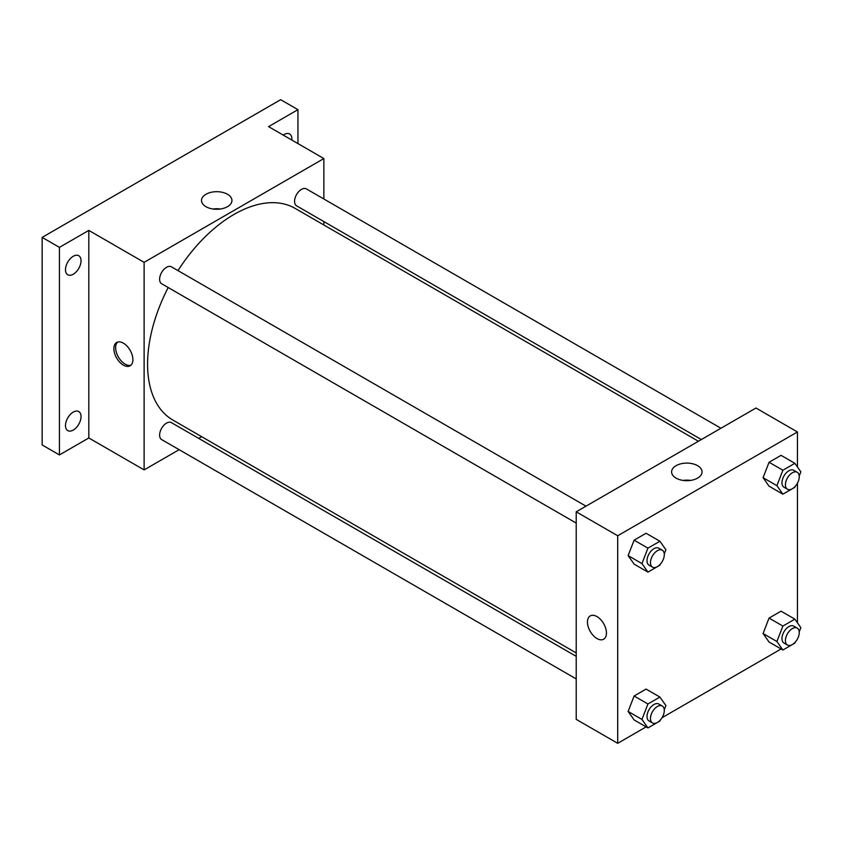 <?xml version="1.0" encoding="UTF-8"?>
<svg xmlns="http://www.w3.org/2000/svg" width="843" height="843" viewBox="0 0 843 843"><rect width="100%" height="100%" fill="white"/><g stroke="black" fill="none" stroke-linecap="round" stroke-linejoin="round"><path stroke-width="1.26" d="M179.148 449.677L144.121 469.899L88.821 437.97L59.431 454.925L42.15 444.956L42.15 237.389L280.666 99.685L297.948 109.664L297.948 143.595M201.656 436.685L198.706 438.392M73.257 430.067A11.001 6.354 -60 0 1 67.756 430.604A11.001 6.354 -60 0 1 66.07 421.795A11.001 6.354 -60 0 1 73.257 412.101A11.001 6.354 -60 0 1 78.757 411.553A11.001 6.354 -60 0 1 80.443 420.372A11.001 6.354 -60 0 1 73.257 430.067M73.257 274.238A11.001 6.354 -60 0 1 67.756 274.776A11.001 6.354 -60 0 1 66.07 265.966A11.001 6.354 -60 0 1 73.257 256.272A11.001 6.354 -60 0 1 78.757 255.724A11.001 6.354 -60 0 1 80.443 264.544A11.001 6.354 -60 0 1 73.257 274.238M88.821 437.97L88.821 230.402L59.431 247.368L42.15 237.389M59.431 454.925L59.431 247.368M144.121 469.899L144.121 262.342L88.821 230.402M144.121 262.342L323.87 158.558L268.569 126.629L297.948 109.664M205.955 206.683A15.216 8.788 180 0 1 201.498 200.476A15.216 8.788 180 0 1 216.714 191.688A15.216 8.788 180 0 1 231.941 200.476A15.216 8.788 180 0 1 222.541 208.59A15.216 8.788 180 0 1 205.955 206.683M283.237 135.101A11.001 6.354 -60 0 1 284.123 134.532A11.001 6.354 -60 0 1 289.623 133.984A11.001 6.354 -60 0 1 291.847 140.075M168.2 287.526A122.214 70.559 120 0 0 147.578 364.123A122.214 70.559 120 0 0 172.889 420.067L576.212 652.925M698.425 441.247L295.103 208.39A122.214 70.559 120 0 0 177.978 270.592M323.87 158.558L323.87 199.001M323.87 221.583L323.87 224.997M720.944 428.244L306.367 188.895A9.779 5.648 120 0 0 298.833 191.509A9.779 5.648 120 0 0 294.565 201.351A9.779 5.648 120 0 0 296.588 205.829L701.387 439.54M576.212 656.349L171.414 422.638A9.779 5.648 120 0 0 163.879 425.251A9.779 5.648 120 0 0 159.612 435.093A9.779 5.648 120 0 0 161.635 439.572L576.212 678.921M576.212 523.092L161.635 283.743A9.779 5.648 -60 0 1 161.635 272.447A9.779 5.648 -60 0 1 171.414 266.809L585.99 506.158M132.888 359.634A13.446 7.766 60 0 1 130.107 365.788A13.446 7.766 60 0 1 116.661 358.022A13.446 7.766 60 0 1 116.661 342.5A13.446 7.766 60 0 1 127.019 346.104A13.446 7.766 60 0 1 132.888 359.634M130.918 365.188A13.446 7.766 60 0 1 118.399 357.021A13.446 7.766 60 0 1 117.588 342.1M213.026 209.001A15.216 8.788 180 0 1 220.402 209.001M646.138 726.887L617.698 743.315L576.212 719.364L576.212 511.806L755.971 408.023L797.446 431.974L797.446 467.001M797.446 638.994L796.983 639.805M781.092 648.984L662.029 717.72M769.058 486.2L763.073 477.686L769.058 462.259L781.039 455.346L769.058 462.259L763.073 477.686L769.058 486.2L782.884 494.188L776.898 485.673L782.884 470.236L794.865 463.323L800.85 471.848L799.217 476.053M634.115 719.943L628.119 711.429L634.115 696.002L646.086 689.089L634.115 696.002L628.119 711.429L634.115 719.943L647.94 727.93L641.945 719.416L647.94 703.979L659.911 697.066L665.896 705.58L664.263 709.795M797.446 483.165L797.446 622.829M617.698 743.315L617.698 535.758L797.446 431.974M769.058 642.029L763.073 633.514L769.058 618.088L781.039 611.175L769.058 618.088L763.073 633.514L769.058 642.029L782.884 650.016L776.898 641.502L782.884 626.064L794.865 619.152L800.85 627.677L799.217 631.881M634.115 564.115L628.119 555.6L634.115 540.173L646.086 533.261L634.115 540.173L628.119 555.6L634.115 564.115L647.94 572.102L641.945 563.588L647.94 548.15L659.911 541.238L665.896 549.752L664.263 553.967M617.698 535.758L576.212 511.806M676.065 478.107A15.216 8.788 180 0 1 671.608 471.89A15.216 8.788 180 0 1 686.834 463.102A15.216 8.788 180 0 1 702.05 471.89A15.216 8.788 180 0 1 692.661 480.015A15.216 8.788 180 0 1 676.065 478.107M606.465 633.051A13.446 7.766 60 0 1 603.683 639.205A13.446 7.766 60 0 1 590.237 631.439A13.446 7.766 60 0 1 590.237 615.917A13.446 7.766 60 0 1 600.595 619.521A13.446 7.766 60 0 1 606.465 633.051M603.683 639.205A13.446 7.766 60 0 1 590.237 631.439A13.446 7.766 60 0 1 590.237 615.917M683.146 480.415A15.216 8.788 180 0 1 690.522 480.415M660.28 564.241L659.911 565.189L647.94 572.102M662.271 550.194L658.815 548.203A9.779 5.648 120 0 0 651.281 550.827A9.779 5.648 120 0 0 647.013 560.658A9.779 5.648 120 0 0 649.036 565.137L652.493 567.128A9.779 5.648 120 0 0 662.271 561.491A9.779 5.648 120 0 0 662.271 550.194A9.779 5.648 120 0 0 654.737 552.818A9.779 5.648 120 0 0 650.469 562.66A9.779 5.648 120 0 0 652.493 567.128M641.945 563.588L628.119 555.6M647.94 548.15L634.115 540.173M659.911 541.238L646.086 533.261M795.234 486.327L794.865 487.275L782.884 494.188M797.225 472.28L793.769 470.289A9.779 5.648 120 0 0 786.234 472.912A9.779 5.648 120 0 0 781.967 482.744A9.779 5.648 120 0 0 783.99 487.222L787.446 489.225A9.779 5.648 120 0 0 797.225 483.576A9.779 5.648 120 0 0 797.225 472.28A9.779 5.648 120 0 0 789.691 474.904A9.779 5.648 120 0 0 785.423 484.746A9.779 5.648 120 0 0 787.446 489.225M776.898 485.673L763.073 477.686M782.884 470.236L769.058 462.259M794.865 463.323L781.039 455.346M660.28 720.07L659.911 721.018L647.94 727.93M662.271 706.023L658.815 704.031A9.779 5.648 120 0 0 651.281 706.655A9.779 5.648 120 0 0 647.013 716.487A9.779 5.648 120 0 0 649.036 720.965L652.493 722.957A9.779 5.648 120 0 0 662.271 717.319A9.779 5.648 120 0 0 662.271 706.023A9.779 5.648 120 0 0 654.737 708.647A9.779 5.648 120 0 0 650.469 718.489A9.779 5.648 120 0 0 652.493 722.957M641.945 719.416L628.119 711.429M647.94 703.979L634.115 696.002M659.911 697.066L646.086 689.089M795.234 642.155L794.865 643.104L782.884 650.016M797.225 628.109L793.769 626.117A9.779 5.648 120 0 0 786.234 628.741A9.779 5.648 120 0 0 781.967 638.572A9.779 5.648 120 0 0 783.99 643.051L787.446 645.053A9.779 5.648 120 0 0 797.225 639.405A9.779 5.648 120 0 0 797.225 628.109A9.779 5.648 120 0 0 789.691 630.733A9.779 5.648 120 0 0 785.423 640.575A9.779 5.648 120 0 0 787.446 645.053M776.898 641.502L763.073 633.514M782.884 626.064L769.058 618.088M794.865 619.152L781.039 611.175"/></g></svg>
